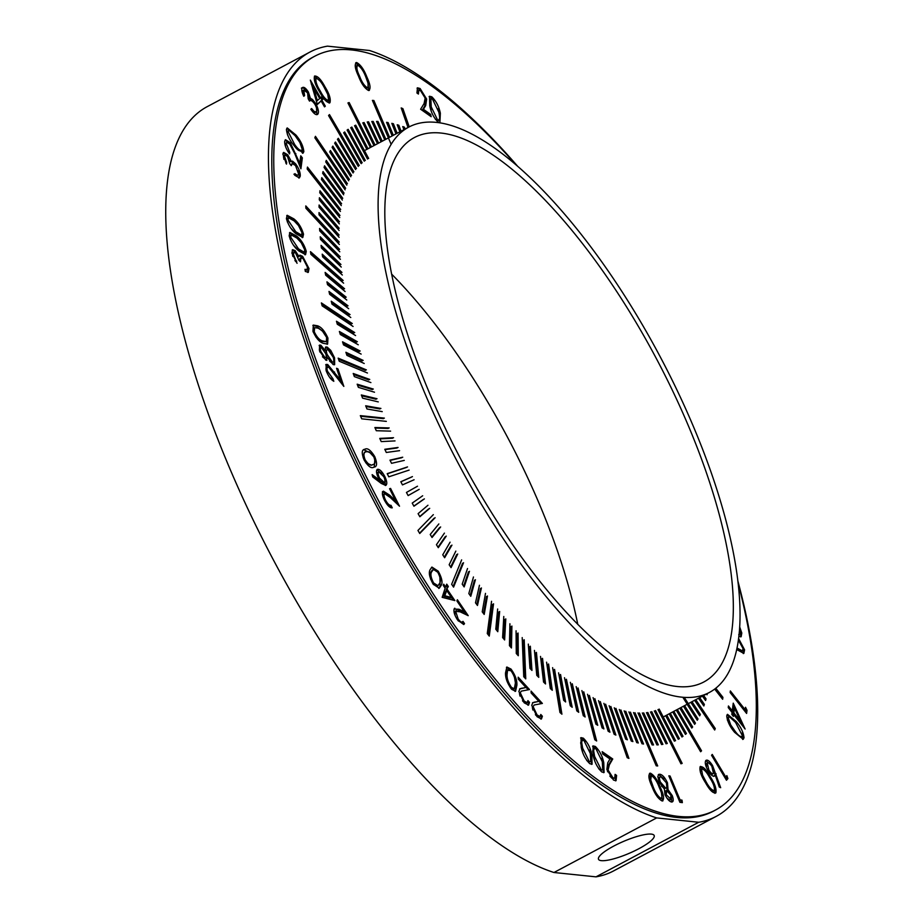 <?xml version="1.0" encoding="UTF-8"?>
<svg xmlns="http://www.w3.org/2000/svg" width="923" height="923" viewBox="0 0 923 923"><rect width="100%" height="100%" fill="white"/><g stroke="black" fill="none" stroke-linecap="round" stroke-linejoin="round"><path stroke-width="1.38" d="M613.749 846.079A30.263 6.588 156.9 0 0 598.496 859.255A30.263 6.588 156.9 0 0 638.912 848.687A30.263 6.588 156.9 0 0 654.176 835.511A30.263 6.588 156.9 0 0 613.749 846.079M430.937 396.509A308.294 109.964 62 0 0 703.741 682.028A308.294 109.964 62 0 0 687.208 423.046A308.294 109.964 62 0 0 414.404 137.539A308.294 109.964 62 0 0 430.937 396.509M577.786 624.41A308.294 109.964 62 0 0 538.524 502.054A308.294 109.964 62 0 0 391.675 274.166M517.365 165.944A432.795 154.36 62 0 0 369.523 50.5L327.48 46.15A432.795 154.36 62 0 0 310.013 52.023A432.795 154.36 62 0 0 343.298 438.552A432.795 154.36 62 0 0 656.668 817.916L553.962 872.5L595.993 876.85A432.795 154.36 62 0 0 613.472 870.977L716.179 816.394A432.795 154.36 62 0 0 737.812 580.798M595.993 876.85L698.711 822.266A432.795 154.36 62 0 0 716.179 816.394M692.146 423.553A320.154 114.187 62 0 0 408.843 127.062A320.154 114.187 62 0 0 425.999 396.002A320.154 114.187 62 0 0 709.302 692.492A320.154 114.187 62 0 0 692.146 423.553M310.013 52.023L207.294 106.607A432.795 154.36 62 0 0 240.591 493.124A432.795 154.36 62 0 0 553.962 872.5M698.711 822.266L656.668 817.916M515.715 164.513A426.864 152.249 62 0 0 351.594 49.946A426.864 152.249 62 0 0 314.743 56.222A426.864 152.249 62 0 0 358.032 459.896A426.864 152.249 62 0 0 678.509 816.394A426.864 152.249 62 0 0 715.36 810.117A426.864 152.249 62 0 0 738.065 582.967M314.743 56.222L312.793 57.261A426.864 152.249 62 0 0 356.07 460.935A426.864 152.249 62 0 0 676.559 817.432A426.864 152.249 62 0 0 713.398 811.167L715.36 810.117M290.122 144.334L286.845 142.315L286.245 143.469L289.776 152.341L289.58 153.887C286.188 149.238 284.561 145.061 284.676 141.369L285.507 139.696L290.295 142.73L299.767 163.256L300.76 155.825L302.352 157.868L300.91 168.794L294.887 153.922L289.314 143.25L290.295 142.73M293.837 218.843C298.406 222.512 301.625 227.635 303.517 234.188L302.802 237.488L296.075 233.784C291.541 230.219 288.322 225.177 286.407 218.659L287.157 215.278L293.837 218.843L292.856 219.362L298.002 224.935M295.51 252.89L293.929 252.314L293.502 254.54L297.056 263.309L291.91 253.098L292.603 249.683L295.187 250.629L298.937 256.456L299.94 255.14L302.629 256.34L309.009 268.581L308.305 272.343L305.317 271.431L304.994 269.297L307.047 269.758L307.428 267.116L303.09 258.625L300.956 257.817L300.483 261.809L298.994 260.459L295.51 252.89M305.144 270.335L307.047 269.758M319.508 350.844L319.531 345.11L320.8 345.179L325.069 350.244L325.773 346.979L327.18 347.094L330.746 350.371L334.564 357.87L334.645 364.666L333.145 364.562L327.607 357.801L325.796 360.166L319.508 350.844M326.927 360.247L325.796 360.166M363.604 449.882L364.885 449.259C367.435 447.667 370.723 450.112 374.75 456.608C377.403 463.438 377.115 466.946 373.873 467.13C371.392 468.826 368.15 466.473 364.147 460.058C361.424 453.147 361.678 449.547 364.885 449.259L364.054 449.593M374.761 466.761L373.873 467.13M384.718 493.701C383.61 494.509 383.876 496.62 385.491 500.047C387.533 503.75 389.368 505.516 391.006 505.319L392.263 507.835C389.956 508.065 387.348 505.527 384.453 500.22C382.122 495.27 381.764 492.247 383.403 491.151L389.679 495.19L395.667 500.82L389.587 488.729L390.556 488.405L399.509 506.196L390.302 497.543L384.718 493.701L383.576 494.29L383.46 498.039M447.217 589.382L454.854 600.585L442.14 597.331L445.163 588.228L443.236 585.39L443.698 584.201L445.624 587.04L446.744 584.167L448.336 586.497L446.247 589.901L446.709 590.593M505.527 672.855L506.877 667.017L510.984 669.048C515.219 674.909 517.192 680.309 516.88 685.258L515.576 691.281L511.607 689.285C507.315 683.378 505.285 677.909 505.527 672.855M533.344 707.053L537.082 714.967L540.047 716.525L540.797 714.494L542.389 716.236L541.443 718.971L537.048 716.698L531.729 705.322L532.917 702.541L538.813 701.342L531.129 692.942L531.071 691.085L542.378 703.43L534.221 704.987L532.363 707.572L532.871 709.995M593.177 755.487L593.016 745.899L595.347 746.453C599.673 750.768 602.488 756.225 603.78 762.813L604.069 772.528L601.796 771.974C597.423 767.659 594.55 762.156 593.177 755.487M651.95 786.465C648.477 778.885 647.981 774.455 650.45 773.186C654.326 775.366 657.661 780.189 660.453 787.654C663.96 795.222 664.502 799.653 662.091 800.968C658.18 798.81 654.811 793.976 651.95 786.465M649.596 773.312L650.45 773.186L649.469 773.705L653.853 777.408M662.933 800.841L662.091 800.968M680.055 799.872L682.016 800.149L682.351 802.629L679.905 802.295L668.829 775.839L670.063 776.012L680.055 799.872L679.109 800.379M713.883 776.266L714.656 775.862C713.087 776.878 710.918 775.205 708.149 770.832C705.449 765.952 704.664 762.502 705.818 760.494C707.422 759.341 709.672 761.037 712.579 765.571L720.667 787.688L719.271 787.042L715.117 774.524L714.31 776.139M734.662 732.366C729.92 726.805 727.278 721.29 726.736 715.821L727.497 714.333L736.058 721.394C740.8 726.863 743.453 732.331 744.019 737.789L743.223 739.3L734.662 732.366M745.196 709.799L745.507 707.272L747.007 710.283L746.603 713.444L730.139 692.527L730.347 690.935L745.196 709.799L744.215 710.318L730.151 692.458M739.058 634.228L740.234 631.517L739.519 628.967M739.658 626.879L741.804 633.005L741.134 636.743L738.838 636.235M321.123 100.976L317.327 104.472L310.347 80.105L320.523 97.815L321.481 96.927L322.877 99.361L321.919 100.249L325.311 106.157L324.515 106.883L321.123 100.976L317.247 104.172M440.352 113.264L439.902 122.805L439.371 113.783L440.352 113.264C439.036 106.676 436.21 101.195 431.86 96.834L429.518 96.257L429.749 105.776C430.983 112.283 433.752 117.717 438.067 122.078L439.256 122.713M366.869 76.978C370.411 84.593 370.977 89.104 368.577 90.512C364.723 88.423 361.355 83.624 358.493 76.113C354.905 68.521 354.294 63.987 356.647 62.533C360.535 64.61 363.939 69.421 366.869 76.978L366.004 77.44M369.362 90.385L368.577 90.512M355.886 62.66L356.647 62.533L355.667 63.052L360.605 67.402M637.989 712.937L652.123 744.907L653.553 744.942L639.42 712.971M642.316 712.948L656.934 744.907L658.307 744.838L643.689 712.879M646.469 712.614L661.56 744.538L662.899 744.353L647.796 712.441M650.473 711.945L666.025 743.788L667.294 743.488L651.753 711.656M654.315 710.941L680.955 763.794L682.166 763.39L655.538 710.537M657.984 709.591L674.378 741.146L675.544 740.638L659.149 709.083M665.645 715.694L678.267 739.265L679.374 738.642L666.764 715.094M669.163 713.825L681.959 737.004L683.008 736.277L670.283 713.225M672.694 711.945L685.443 734.385L686.435 733.543L673.825 711.345M676.247 710.052L700.626 751.749L701.549 750.803L677.378 709.452M679.824 708.16L691.8 728.039L692.654 726.978L680.966 707.549M683.447 706.233L694.65 724.324L695.446 723.159L684.589 705.634M687.104 704.284L697.28 720.252L698.019 718.982L684.266 697.407M690.831 702.311L699.692 715.833L700.361 714.46L691.985 701.699M694.615 700.303L714.679 730.012L715.279 728.547L695.78 699.68M698.48 698.25L703.845 705.968L704.376 704.399L699.657 697.615M702.438 696.138L705.576 700.522L706.037 698.873L703.626 695.504M706.487 693.981L707.064 694.765L707.341 693.531M714.679 689.077L722.651 699.265L722.905 697.327L715.775 688.223M409.235 126.866L402.889 108.637L401.193 107.933L408.012 127.512M405.093 129.058L404.401 127.155L402.751 126.555L403.893 129.693M401.078 131.193L398.828 125.263L397.213 124.767L399.89 131.827M397.155 133.27L393.383 123.74L391.814 123.359L395.979 133.904M393.325 135.312L388.098 122.586L386.575 122.332L392.16 135.935M389.564 137.308L373.884 100.538L372.396 100.388L391.167 144.38M385.872 139.269L377.98 121.444L376.549 121.398L384.729 139.881M382.226 141.207L373.18 121.432L371.796 121.501L381.084 141.819M378.626 143.123L368.542 121.801L367.216 121.986L377.495 143.723M375.05 145.015L364.089 122.551L362.808 122.851L373.93 145.615M371.507 146.907L349.159 102.545L347.936 102.949L370.388 147.495M367.989 148.776L355.724 125.193L354.559 125.713L366.858 149.376M368.635 158.433L351.836 127.074L350.728 127.697L367.527 159.056M365.312 160.452L348.144 129.335L347.106 130.062L364.273 161.19M362.185 162.806L344.66 131.954L343.679 132.797L361.193 163.648M359.232 165.482L329.476 114.59L328.553 115.548L358.309 166.428M356.474 168.494L338.314 138.312L337.449 139.361L355.62 169.544M353.913 171.816L335.453 142.027L334.657 143.18L353.117 172.982M351.548 175.462L332.822 146.088L332.095 147.357L350.821 176.731M349.379 179.431L330.411 150.507L329.742 151.88L348.709 180.793M347.417 183.7L315.435 136.327L314.835 137.792L346.817 185.165M345.652 188.269L326.269 160.383L325.738 161.94L345.121 189.838M344.094 193.149L324.538 165.817L324.077 167.467L343.633 194.799M342.745 198.307L323.038 171.574L322.646 173.328L342.352 200.06M341.614 203.764L321.781 177.654L321.446 179.5L341.291 205.61M340.691 209.498L307.451 167.075L307.197 169.013L340.425 211.425M339.976 215.497L319.958 190.738L319.773 192.757L339.779 217.516M339.468 221.762L319.404 197.73L319.289 199.841L339.352 223.874M339.191 228.293L319.093 205.01L319.035 207.202L339.133 230.485M339.11 235.065L319.012 212.555L319.035 214.828L339.133 237.338M339.26 242.08L305.79 205.921L305.882 208.263L339.352 244.433M339.606 249.337L319.577 228.466L319.739 230.888L339.779 251.76M340.183 256.813L320.212 236.796L320.443 239.288L340.414 259.305M340.968 264.497L321.089 245.368L321.389 247.929L341.268 267.059M341.96 272.389L322.208 254.171L322.577 256.802L342.329 275.019M343.171 280.477L310.474 251.656L310.913 254.344L343.61 283.165M344.579 288.761L325.127 272.412L325.646 275.158L345.087 291.506M346.206 297.206L326.95 281.838L327.515 284.642L346.783 300.01M348.029 305.825L328.992 291.437L329.626 294.299L348.675 308.686M350.071 314.605L331.253 301.221L331.968 304.117L350.775 317.5M352.298 323.523L321.377 302.917L322.15 305.859L353.071 326.465M354.732 332.568L336.457 321.239L337.299 324.238L355.574 335.557M357.363 341.741L339.387 331.472L340.299 334.495L358.262 344.775M360.178 351.028L342.537 341.822L343.506 344.879L361.147 354.086M363.189 360.408L345.894 352.274L346.921 355.367L364.216 363.5M366.373 369.881L338.164 358.136L339.249 361.251L367.458 373.007M369.754 379.434L353.221 373.48L354.363 376.619L370.896 382.584M373.307 389.056L357.178 384.187L358.378 387.348L374.507 392.217M377.022 398.724L361.331 394.963L362.589 398.148L378.28 401.897M380.922 408.439L365.67 405.785L366.973 408.981L382.226 411.623M384.383 418.119L360.328 415.627L361.689 418.823L386.333 421.373M389.194 427.937L374.888 427.522L376.296 430.718L390.602 431.133M393.556 437.71L379.757 438.402L381.222 441.598L395.021 440.906M398.067 447.47L384.787 449.282L386.299 452.478L399.578 450.655M402.728 457.208L389.979 460.139L391.537 463.323L404.286 460.392M407.528 466.923L387.199 473.649L388.791 476.822L409.12 470.095M412.454 476.603L400.824 481.737L402.463 484.898L414.092 479.752M417.496 486.213L406.443 492.455L408.128 495.593L419.18 489.352M422.665 495.778L412.212 503.104L413.931 506.219L424.384 498.882M427.949 505.25L418.096 513.661L419.85 516.753L429.703 508.342M433.337 514.642L417.946 530.448L419.734 533.506L435.125 517.699M438.829 523.941L430.222 534.486L432.033 537.498L440.64 526.952M444.413 533.125L436.441 544.708L438.287 547.685L446.259 536.101M450.078 542.182L442.752 554.804L444.632 557.746L451.947 545.112M455.824 551.112L449.155 564.749L451.059 567.645L457.716 553.996M461.638 559.892L451.647 584.294L453.562 587.132L463.554 562.73M467.523 568.522L462.204 584.144L464.142 586.936L469.461 571.314M473.464 576.979L468.826 593.57L470.776 596.304L475.414 579.713M479.452 585.274L475.495 602.811L477.468 605.476L481.425 587.951M485.486 593.374L482.221 611.834L484.206 614.441L487.471 595.993M491.555 601.288L487.275 633.547L489.271 636.085L493.551 603.827M497.659 608.995L495.789 629.221L497.785 631.701L499.666 611.464M503.785 616.483L502.608 637.562L504.616 639.962L505.792 618.883M509.911 623.74L509.438 645.65L511.457 647.981L511.919 626.071M516.061 630.778L516.28 653.484L518.299 655.734L518.068 633.028M522.199 637.574L523.745 676.709L525.752 678.878L524.206 639.743M528.325 644.116L529.952 668.344L531.96 670.433L530.333 646.204M534.44 650.403L536.771 675.336L538.767 677.344L536.436 652.411M540.532 656.426L543.555 682.051L545.539 683.955L542.516 658.341M546.589 662.183L550.304 688.454L552.289 690.277L548.562 663.995M552.612 667.652L559.949 712.464L561.911 714.194L554.573 669.383M558.588 672.832L563.676 700.315L565.626 701.953L560.538 674.471M564.507 677.724L570.276 705.76L572.202 707.295L566.434 679.27M570.379 682.328L576.806 710.883L578.709 712.314L572.283 683.77M576.171 686.62L583.267 715.66L585.147 716.998L578.052 687.958M581.894 690.6L594.793 739.75L596.65 740.984L583.751 691.835M587.536 694.269L595.912 724.174L597.746 725.305L589.359 695.4M593.085 697.626L602.096 727.901L603.896 728.928L594.874 698.653M598.542 700.649L608.176 731.27L609.941 732.193L600.296 701.572M603.896 703.361L614.141 734.281L615.872 735.089L605.626 704.168M609.134 705.737L627.213 757.702L628.909 758.406L610.83 706.441M614.268 707.779L625.702 739.185L627.352 739.785L615.918 708.368M619.275 709.487L631.286 741.088L632.89 741.573L620.891 709.972M624.167 710.848L636.72 742.6L638.289 742.98L625.736 711.229M628.909 711.887L642.016 743.753L643.539 744.019L630.444 712.152M633.524 712.579L656.23 765.802L657.707 765.963L635.001 712.729M425.157 98.069L420.576 90.742L418.788 90.246L418.419 94.054L416.931 92.992L417.473 87.812L420.092 88.504L426.657 99.096L425.699 105.58L423.426 109.306L430.591 114.371L431.168 116.69L420.623 109.237L424.107 103.514L425.157 98.069M302.363 87.627C303.829 86.635 305.848 88.123 308.409 92.081L310.382 98.23L312.574 99.546L315.701 103.584C318.47 108.902 319.139 112.468 317.708 114.29C316.081 115.375 313.785 113.691 310.832 109.249L311.605 108.533L314.247 111.568L316.301 111.81C317.35 110.622 316.924 108.187 315.031 104.518C312.562 100.849 310.716 99.707 309.517 101.115L308.178 98.773L307.578 92.831L303.782 90.096L304.59 95.554L303.782 96.292C301.752 92 301.279 89.116 302.363 87.627L302.652 87.42M303.206 90.408L303.979 89.958L302.802 90.616L303.171 94.931M315.066 112.514L316.301 111.81M329.396 103.007L329.926 102.718C326.95 102.891 323.512 99.257 319.589 91.838C315.204 84.835 313.543 79.563 314.593 76.032C317.558 75.813 321.042 79.413 325.011 86.854C329.373 93.915 331.011 99.211 329.926 102.718L329.684 102.891M738.562 638.485L744.584 649.85L743.846 653.415L736.669 649.504M732.274 710.848L733.243 703.164L745.115 729.032L733.647 714.46L733.404 716.41L731.824 714.402L732.066 712.452L728.247 707.595L728.443 705.98L732.274 710.848L731.293 711.368L728.259 707.503M725.732 776.958L726.863 775.632L727.889 778.574L726.47 780.247L711.552 755.279L712.268 754.437L725.732 776.958L724.797 777.454M700.165 766.678C702.98 766.182 706.395 769.609 710.433 776.947C714.875 783.789 716.686 789.119 715.844 792.915C713.029 793.457 709.579 790.065 705.495 782.727C701.065 775.816 699.288 770.463 700.165 766.678L700.522 766.39M671.459 802.006C669.244 801.429 667.075 798.937 664.964 794.541L664.387 789.153L659.137 781.908L657.822 776.647L658.676 774.397L659.91 774.247C662.472 774.732 664.987 777.604 667.479 782.866L668.044 789.661L672.256 795.614C673.767 799.953 673.49 802.075 671.459 802.006L672.382 801.879M608.361 770.463L612.987 777.801L614.73 778.262L615.099 774.374L616.587 775.401L616.056 780.708L613.483 780.05L606.861 769.47L607.738 762.836L609.953 758.983L602.777 754.022L602.188 751.68L612.745 758.983L609.342 764.902L607.622 771.824M581.202 747.215L581.029 737.627L583.359 738.181C587.697 742.496 590.501 747.953 591.805 754.541L592.081 764.244L589.809 763.702C585.436 759.375 582.563 753.883 581.202 747.215M520.468 693.173L524.206 701.088L527.183 702.657L527.921 700.615L529.514 702.357L528.567 705.091L524.172 702.818L518.853 691.442L520.041 688.673L525.937 687.473L518.253 679.074L518.195 677.205L529.502 689.562L521.357 691.108L519.487 693.692L519.995 696.115M454.104 609.065L459.008 609.261L464.281 611.764L456.908 600.942L457.37 599.754L468.215 615.676L460.127 611.822L455.662 611.326L458.131 618.952C460.496 622.125 462.111 622.933 463 621.375L464.534 623.613L463.75 624.548L457.589 620.002C454.658 615.456 453.493 611.811 454.104 609.065L454.785 608.199M458.166 620.81L461.408 622.54L463 621.375M454.681 611.845L456.181 610.68L454.681 611.845L455.166 615.629M430.187 569.572L431.941 567.08L438.24 571.199C441.955 577.936 442.902 582.725 441.079 585.574L439.256 588.228L433.199 584.213C429.426 577.417 428.422 572.537 430.187 569.572M385.71 485.429L381.268 483.421L372.707 476.96L372.154 474.63L379.849 480.352L378.326 477.745C376.18 473.038 375.926 470.222 377.576 469.299C379.711 469.126 382.122 471.526 384.799 476.487C387.083 481.414 387.383 484.402 385.71 485.429L385.929 485.325M328.576 367.042C326.88 366.581 326.523 368 327.515 371.265L332.984 378.822L333.814 381.291C330.711 379.491 328.15 375.903 326.107 370.515L326.142 364.4L327.711 364.527L340.575 380.161L336.583 368.289L337.968 368.923L343.829 386.391L328.576 367.042L326.557 367.481M317.454 325.773C321.319 326.996 324.815 331.115 327.942 338.118L327.619 344.094L323.35 343.333C319.543 342.225 316.07 338.199 312.943 331.265L313.324 325.081L317.454 325.773L316.474 326.292L323.454 332.003M296.583 236.011C301.14 239.68 304.371 244.803 306.263 251.356L305.548 254.656L298.821 250.952C294.287 247.387 291.068 242.345 289.153 235.827L289.903 232.446L296.583 236.011L295.602 236.53L300.748 242.103M289.372 160.129L289.868 161.71L292.522 161.11L295.614 163.821C298.925 168.471 300.471 172.578 300.252 176.155L299.352 177.92L294.691 175.232L294.899 173.662L297.391 175.451L298.637 174.078L295.533 165.575L292.256 163.556L291.299 165.679L289.776 163.74L287.503 156.46L284.988 154.972L284.446 156.022L286.684 162.471L286.465 164.109L282.83 153.956L283.673 152.399L287.734 154.799L291.114 161.029M297.391 175.451L296.41 175.97L297.391 175.451M295.879 134.977C300.667 140.619 303.309 146.18 303.84 151.66L303.056 153.137L294.425 145.961C289.649 140.423 286.984 134.908 286.43 129.439L287.249 127.928L295.879 134.977L295.268 135.969M656.449 765.825L634.02 713.248M642.246 743.788L629.463 712.671M636.985 742.669L624.756 711.748M631.563 741.169L619.91 710.491M626.013 739.3L614.949 708.887M627.548 757.841L609.849 706.96M614.51 734.454L604.646 704.687M608.58 731.478L599.327 702.091M602.534 728.143L593.904 699.173M596.385 724.463L588.378 695.919M595.3 740.084L582.771 692.354M583.809 716.04L577.071 688.477M577.394 711.321L571.302 684.289M570.899 706.268L565.464 679.79M564.345 700.88L559.557 674.99M560.676 713.098L553.592 669.902M551.077 689.158L547.593 664.525M544.374 682.835L541.536 658.86M537.636 676.213L535.455 652.93M530.875 669.29L529.352 646.723M524.714 677.747L523.226 640.262M517.295 654.626L517.088 633.547M510.511 646.885L510.95 626.59M503.727 638.901L504.812 619.402M496.955 630.663L498.685 611.984M488.486 635.093L492.57 604.346M483.49 613.495L486.49 596.512M476.81 604.588L480.445 588.47M470.176 595.473L474.445 580.232M463.6 586.163L468.48 571.833M453.089 586.428L462.573 563.249M450.643 567.01L456.735 554.515M444.275 557.18L450.966 545.631M437.987 547.212L445.278 536.621M431.802 537.105L439.671 527.471M419.561 533.206L434.145 518.218M419.734 516.534L428.722 508.861M413.862 506.092L423.403 499.401M408.116 495.57L418.2 489.871M411.473 477.122L400.859 481.806M406.547 467.442L387.279 473.822M401.747 457.727L390.117 460.404M397.098 447.99L384.96 449.639M392.575 438.229L379.964 438.863M388.214 428.457L375.13 428.076M383.414 418.638L360.605 416.273M379.941 408.958L365.969 406.535M376.053 399.244L361.654 395.805M372.327 389.575L357.524 385.11M368.773 379.953L353.578 374.484M365.404 370.411L338.545 359.22M362.208 360.928L346.275 353.44M359.197 351.548L342.929 343.044M356.382 342.26L339.779 332.765M353.751 333.088L336.837 322.612M351.317 324.042L321.746 304.336M349.09 315.124L331.611 302.686M347.06 306.344L329.326 292.96M345.225 297.725L327.261 283.396M343.598 289.28L325.427 274.004M342.191 280.996L310.739 253.271M340.979 272.908L322.439 255.809M339.987 265.016L321.285 247.018M339.203 257.332L320.373 238.457M338.637 249.856L319.681 230.115M338.279 242.599L305.848 207.56M338.13 235.584L319.023 214.194M338.21 228.812L319.058 206.614M338.499 222.281L319.312 199.31M338.995 216.017L319.808 192.296M339.71 210.017L307.255 168.586M340.633 204.283L321.516 179.12M341.775 198.826L322.715 172.993M343.114 193.668L324.158 167.167M344.671 188.788L325.831 161.675M346.437 184.219L314.928 137.55M348.398 179.95L329.846 151.66M350.567 175.981L332.199 147.172M352.944 172.336L334.772 143.019M355.505 169.013L337.564 139.211M358.262 166.002L328.669 115.421M361.205 163.325L343.806 132.693M364.343 160.971L347.233 129.97M367.654 158.952L350.878 127.616M367.008 149.295L354.744 125.713L355.724 125.193M370.527 147.426L348.017 103.111M348.179 103.064L349.159 102.545M374.08 145.546L363.108 123.071L364.089 122.551M377.645 143.642L367.562 122.321L368.542 121.801M381.245 141.727L372.2 121.951L373.18 121.432M384.891 139.8L377.011 121.963L377.98 121.444M388.583 137.827L372.673 101.034M372.904 101.057L373.884 100.538M392.344 135.831L387.118 123.117L388.098 122.586M396.186 133.789L392.413 124.259L393.383 123.74M400.097 131.712L397.848 125.782L398.828 125.263M404.124 129.578L403.432 127.674L404.401 127.155M408.254 127.386L401.574 109.018M401.909 109.156L402.889 108.637M721.878 698.273L714.921 688.893M721.936 697.846L722.905 697.327M704.976 699.692L702.645 696.023M705.057 699.392L706.037 698.873M703.303 705.184L698.676 698.134M703.395 704.918L704.376 704.399M714.194 729.308L694.8 700.199M714.298 729.066L715.279 728.547M699.276 715.198L691.004 702.218M699.38 714.99L700.361 714.46M696.923 719.698L682.882 697.315M697.038 719.502L698.019 718.982M694.35 723.84L683.608 706.153M694.465 723.678L695.446 723.159M691.558 727.647L679.986 708.068M691.673 727.497L692.654 726.978M700.453 751.437L676.397 709.972M700.58 751.322L701.549 750.803M685.327 734.166L672.844 711.864M685.454 734.062L686.435 733.543M681.889 736.889L669.313 713.744M682.028 736.796L683.008 736.277M678.255 739.242L665.783 715.613M678.393 739.161L679.374 738.642M674.528 741.077L658.168 709.602M681.105 763.748L654.557 711.056M666.187 743.742L650.773 712.175M661.745 744.515L646.827 712.96M657.118 744.896L642.708 713.398M652.33 744.907L638.439 713.491M367.919 82.701L368.796 90.523M363.662 86.139L366.477 88.308L367.965 87.708L368.15 83.497L365.762 76.851C363.535 71.013 360.893 67.148 357.847 65.268L356.347 65.879L356.128 70.01M357.847 65.268C356.151 66.629 356.74 70.275 359.601 76.217C361.77 82.078 364.389 85.931 367.446 87.789L366.477 88.308M418.788 90.246L417.807 90.766L417.219 93.2M417.046 88.193L419.111 89.035L420.092 88.504M419.111 89.035L422.676 92.923M424.949 97.307L425.676 99.615L426.657 99.096M425.676 99.615L424.718 106.099L422.446 109.825L423.426 109.306M422.446 109.825L429.61 114.89L430.591 114.371M429.61 114.89L429.83 115.744M429.103 96.627L430.879 97.353L431.86 96.834M430.879 97.353L433.868 100.526M437.929 108.787L439.371 113.783M435.368 119.286L438.206 120.821L439.844 118.052L438.898 112.283L432.472 99.153L430.879 98.796L431.226 106.86L437.583 119.944L439.175 120.302M430.879 98.796L429.899 99.315L431.122 110.61M430.256 107.38L431.226 106.86M436.614 120.463L437.583 119.944M303.667 96.038L304.59 95.554M301.383 88.147C302.848 87.154 304.867 88.643 307.44 92.6L308.409 92.081M308.19 94.054L309.401 98.749L310.382 98.23M309.401 98.749L311.593 100.065L312.574 99.546M311.593 100.065L314.039 103.007M314.766 104.08L315.701 103.584M316.52 107.945L316.843 114.694M311.478 110.206L313.266 112.087L314.247 111.568M313.266 112.087L315.32 112.329M311.27 83.947L313.589 87.973M319.589 98.3L320.523 97.815M320.65 97.688L321.896 99.88L322.877 99.361M321.896 99.88L320.939 100.769L321.919 100.249M324.388 106.653L325.311 106.157M313.635 87.95L312.666 88.47L316.404 101.207L319.727 98.542L313.635 87.95L317.385 100.688M314.42 76.228L319.946 80.936M324.146 87.316L325.011 86.854M328.738 97.169L329.119 103.041M315.343 78.778L315.055 82.701M324.146 98.969L327.653 100.919M315.204 78.836L316.001 78.42C315.424 81.466 316.877 85.735 320.373 91.204C323.408 97.088 326.154 100.145 328.634 100.388L327.757 94.388L324.296 87.593C321.239 81.766 318.481 78.709 316.001 78.42L315.02 78.94M319.496 91.665L320.373 91.204M327.469 101.034L328.634 100.388M739.946 630.259L740.823 633.524L741.804 633.005M740.823 633.524L740.592 636.893M738.365 639.916L739.369 641.208M742.669 647.104L743.603 650.369L744.584 649.85M743.603 650.369L743.28 653.576M736.75 649.157L741.515 651.453L742.484 650.934L743.038 648.557L738.354 640.02M736.981 648.004L742.484 650.934M745.265 709.256L746.026 710.802L747.007 710.283M746.026 710.802L745.819 712.441M732.989 705.218L734.362 708.172M740.638 721.613L742.6 725.824M732.62 715.406L733.647 714.46M734.454 708.126L733.473 708.645L732.874 713.375L739.738 722.086L740.719 721.567L734.454 708.126L733.854 712.856L740.719 721.567M732.874 713.375L733.854 712.856M727.093 714.702L735.077 721.913L736.058 721.394M742.034 733.104L743.05 738.308L744.019 737.789M743.05 738.308L742.669 739.438M734.616 732.297L740.95 737.327L742.45 735.85L735.827 722.882C732.216 717.736 729.678 716.029 728.212 717.771L730.67 724.843L734.823 730.82C738.435 735.862 740.984 737.546 742.45 735.85M727.243 718.29L728.755 716.802L727.243 718.29L727.416 720.194M733.866 731.339L734.823 730.82M729.793 725.316L730.67 724.843M726.043 776.589L726.909 779.093L727.889 778.574M726.909 779.093L726.251 779.877M713.352 769.54L719.317 787.065M713.675 776.381L715.117 774.524M705.76 760.575L710.71 764.694M711.668 766.055L712.579 765.571M706.833 763.171L706.43 767.405M708.91 772.043L712.279 774.201L713.514 773.462L711.898 766.425C709.891 763.333 708.345 762.167 707.237 762.952L708.852 769.978C710.86 773.093 712.406 774.247 713.514 773.462M707.941 770.474L708.852 769.978M700.096 766.771L705.149 770.924M709.545 777.408L710.433 776.947M714.287 786.915L714.933 793.342M709.233 788.461L713.167 791.276L714.39 790.561C714.817 787.319 713.26 783.027 709.718 777.697C706.591 771.87 703.845 768.963 701.492 768.974L702.576 775.147L706.141 781.885C709.291 787.642 712.037 790.538 714.39 790.561M700.995 769.228L700.43 772.447M705.264 782.346L706.141 781.885M701.676 775.62L702.576 775.147M679.109 800.391L682.016 800.149M681.036 800.668L681.289 802.479M669.106 776.52L670.063 776.012M658.272 774.743L659.91 774.247M658.93 774.766L664.11 779.035M666.464 783.292L667.479 782.866M666.498 783.385L667.064 790.18L668.044 789.661M667.064 790.18L668.967 792.165M671.183 795.891L672.256 795.614M671.286 796.134L671.829 802.018M659.968 777.258C658.261 777.143 658.064 778.908 659.38 782.542M661.514 786.154L664.641 788.588L665.621 788.069C667.317 788.092 667.502 786.269 666.187 782.6L660.937 776.739L659.126 777.362M665.668 790.988L665.287 795.338L666.268 794.818L671.102 799.353L670.121 799.883L669.463 799.964L670.444 799.445L670.986 795.418L666.648 790.469L665.148 791.057M666.937 798.13L669.463 799.964M666.648 790.469L666.268 794.818M659.403 782.531L660.36 782.023L665.621 788.069L664.641 788.588M660.937 776.739C659.23 776.624 659.045 778.389 660.36 782.023M659.541 788.138L660.453 787.654M661.491 793.388L662.356 800.991M657.464 796.999L660.014 798.96L660.983 798.441C662.668 797.068 662.091 793.399 659.241 787.434C657.13 781.573 654.522 777.616 651.407 775.574L649.896 776.174M650.427 776.093L650.196 781.977M660.014 798.96L660.983 798.441C657.891 796.364 655.261 792.419 653.092 786.581L652.192 787.054M649.734 780.373L650.715 779.854L653.092 786.581M651.407 775.574L650.715 779.854M609.849 776.081L612.007 778.32L612.987 777.801M612.007 778.32L614.73 778.262M615.318 775.724L616.587 775.401M615.606 775.92L615.503 780.858M602.557 753.133L611.764 759.502L612.745 758.983M611.764 759.502L608.361 765.421L607.38 770.982M592.578 746.28L594.366 746.972L595.347 746.453M594.366 746.972L597.204 749.914M601.381 758.394L602.811 763.333L603.78 762.813M602.811 763.333L603.527 772.655M598.704 768.697L600.169 770.151L602.719 769.955L602.304 761.74L595.854 748.622L593.304 748.795L592.647 751.126L594.62 760.39M600.169 770.151L602.719 769.955M593.651 756.964L594.62 756.445L601.15 769.632M592.647 751.126L593.627 750.595L594.62 756.445M594.285 748.276L593.627 750.595M580.59 738.008L582.39 738.7L583.359 738.181M582.39 738.7L585.217 741.642M589.393 750.122L590.824 755.06L591.805 754.541M590.824 755.06L591.539 764.382M586.716 760.425L588.193 761.867L590.732 761.683L590.316 753.468L583.867 740.35L581.328 740.523L580.671 742.842L582.632 752.118M588.193 761.867L590.732 761.683M581.663 748.691L582.644 748.172L589.174 761.348M580.671 742.842L581.652 742.323L582.644 748.172M582.309 740.004L581.652 742.323M535.398 714.656L536.101 715.487L537.082 714.967M536.101 715.487L539.067 717.044L540.047 716.525M540.578 715.844L541.409 716.756L542.389 716.236M541.409 716.756L540.89 719.121M532.456 702.853L538.813 701.342M531.117 692.723L541.109 703.638M534.221 704.987L532.363 707.572M522.522 700.776L523.226 701.607L524.206 701.088M523.226 701.607L526.202 703.176L527.183 702.657M527.702 701.965L528.533 702.876L529.514 702.357M528.533 702.876L528.014 705.253M519.591 688.973L525.937 687.473M518.241 678.855L528.233 689.769M521.357 691.108L519.487 693.692M506.439 667.364L510.004 669.567L510.984 669.048M510.004 669.567L510.961 670.709M514.503 677.47L515.899 685.777L516.88 685.258M515.899 685.777L515.046 691.419M506.565 670.767L508.215 669.383L506.565 670.767L506.104 675.036L507.119 681.543M510.257 687.612L513.326 689.25L514.307 688.731L515.311 683.505C515.657 679.732 514.215 675.474 510.973 670.721L507.546 670.248L507.073 674.517C506.808 678.37 508.285 682.662 511.492 687.393L514.307 688.731M510.511 687.912L511.492 687.393M506.104 675.036L507.073 674.517M457.22 619.437L458.131 618.952M462.181 622.125L463.554 624.133L464.534 623.613M454.37 608.569L463.3 612.284L464.281 611.764M464.234 611.787L466.242 614.73M444.701 587.536L445.624 587.04M446.259 585.413L447.355 587.016L448.336 586.497M447.355 587.016L446.247 589.901M451.416 597.493L453.239 600.169M446.755 590.57L445.786 591.089L443.778 596.246L450.482 597.989L451.451 597.469L446.755 590.57L444.759 595.727L451.451 597.469M443.778 596.246L444.759 595.727M437.34 571.672L438.24 571.199M439.89 576.817L440.098 586.093L441.079 585.574M440.098 586.093L438.737 588.413M431.491 567.414L436.579 570.772M432.691 583.44L433.602 582.955L438.01 585.724L439.579 583.324C441.113 581.248 440.502 577.544 437.756 572.237L433.522 569.445L432.299 570.079L430.718 572.272L430.568 579.159M433.406 584.513L437.029 586.243L438.01 585.724M430.718 572.272L431.699 571.741C430.233 573.933 430.879 577.671 433.602 582.955M433.522 569.445L431.699 571.741M384.614 500.52L385.491 500.047M386.714 503.958L390.025 505.839L391.006 505.319M390.025 505.839L390.983 507.754M382.434 491.671L388.698 495.709L394.686 501.339L395.667 500.82M389.668 488.89L390.556 488.405M395.586 500.866L397.155 503.981M383.576 494.29L384.441 493.84M372.511 476.141L378.868 480.883L379.849 480.352M376.919 469.761L381.949 473.834M383.899 476.96L384.799 476.487M384.706 478.956L385.353 485.498M379.63 480.479L383.714 483.26M378.592 472.034L377.726 472.484L377.438 475.76M383.437 483.41L384.418 482.891C385.549 482.152 385.329 480.087 383.76 476.695L378.88 471.884L377.726 472.484M378.88 471.884C377.738 472.611 377.945 474.676 379.515 478.079L384.579 482.81L383.599 483.329M378.718 478.506L379.515 478.079M373.907 457.058L374.75 456.608M374.83 459.573L374.253 466.992M363.904 449.778L371.531 453.505M364.181 460.127L365.058 459.666C368.254 464.477 370.781 466.138 372.65 464.65C375.292 464.673 375.673 462.065 373.792 456.816L369.223 451.843L366.143 451.705L364.412 452.535L363.131 457.762M371.669 465.169L373.561 464.269L371.669 465.169L365.75 462.792M366.143 451.705C363.57 451.797 363.212 454.451 365.058 459.666M326.569 371.773L327.515 371.265M329.569 377.265L332.003 379.341L332.984 378.822M332.003 379.341L332.338 380.322M325.715 364.781L327.711 364.527M326.73 365.046L331.588 369.835M339.629 380.657L340.575 380.161M336.964 369.431L337.968 368.923M336.987 369.442L341.706 383.495M327.607 367.562C325.9 367.1 325.542 368.519 326.534 371.784M319.116 345.502L320.8 345.179M319.82 345.698L322.831 348.709M324.296 350.659L325.069 350.244M325.381 347.383L327.18 347.094M326.2 347.613L329.765 350.89L330.746 350.371M329.765 350.89L330.572 352.021M333.434 357.928L334.564 357.87M333.595 358.389L334.103 364.804M326.361 360.339L326.627 358.32L327.607 357.801M329.615 361.112L331.334 362.52L332.315 362.001C334.08 362.393 334.38 360.801 333.203 357.224L328.069 349.679L326.096 350.129L325.704 353.578M326.061 354.824L327.4 357.905M322.439 356.763L323.95 358.089L324.931 357.57C326.315 357.812 326.592 356.532 325.75 353.728L321.608 347.752L319.877 348.213M320.627 348.271C319.243 347.994 319.023 349.275 319.958 352.113M321.608 347.752C320.223 347.475 320.004 348.756 320.939 351.594L324.931 357.57L323.95 358.089M319.981 352.101L320.939 351.594M328.069 349.679C326.338 349.309 325.992 350.844 327.03 354.282L332.315 362.001L331.334 362.52M326.061 354.801L327.03 354.282M326.927 338.522L327.942 338.118M326.961 338.637L327.088 344.279M312.862 325.427L316.474 326.292M313.324 332.303L314.27 331.795C316.854 337.16 319.623 340.195 322.565 340.91L326.327 341.672L326.627 337.437L322.289 330.838L318.297 328.207L314.605 327.596L313.624 328.115L313.151 331.853M315.885 337.057L321.585 341.429L326.327 341.672M321.585 341.429L322.565 340.91M314.605 327.596L314.27 331.795M293.929 252.314L292.949 252.833L292.522 255.06L293.502 254.54M292.522 255.06L292.856 256.479M294.91 260.448L295.752 261.601L296.721 261.082M292.187 250.075L294.206 251.148L295.187 250.629M294.206 251.148L296.398 253.894M298.037 256.929L298.937 256.456M298.971 255.659L301.648 256.871L302.629 256.34M301.648 256.871L303.944 259.513M307.024 265.305L308.028 269.101L309.009 268.581M308.028 269.101L307.763 272.47M305.986 270.324L306.898 269.828M300.956 257.817L299.975 258.336L299.375 260.794M304.671 249.418L305.282 251.875L306.263 251.356M305.282 251.875L304.971 254.817M289.487 232.804L295.602 236.53M289.718 237.673L290.699 237.153L298.533 248.898L304.198 252.233L304.775 249.937L301.221 242.703L296.918 238.088L291.241 234.915L290.272 235.434L290.053 239.069M293.549 245.299L297.552 249.418L303.217 252.752L304.198 252.233M297.552 249.418L298.533 248.898M291.241 234.915L290.699 237.153M301.936 232.25L302.536 234.707L303.517 234.188M302.536 234.707L302.225 237.649M286.741 215.636L292.856 219.362M286.972 220.505L287.953 219.986L295.787 231.731L301.452 235.065L302.029 232.769L298.487 225.535L294.172 220.92L288.495 217.747L287.526 218.266L287.307 221.901M290.803 228.131L294.818 232.25L300.471 235.584L301.452 235.065M294.818 232.25L295.787 231.731M288.495 217.747L287.953 219.986M284.988 154.972L284.007 155.491L283.465 156.541L284.446 156.022M283.465 156.541L283.938 159.414M285.749 162.967L286.684 162.471M283.246 152.78L286.753 155.318L287.734 154.799M286.753 155.318L288.045 157.222M289.868 161.71L292.522 161.11M291.541 161.629L294.633 164.34L295.614 163.821M294.633 164.34L295.522 165.552M298.267 170.847L299.271 176.674L300.252 176.155M299.271 176.674L298.821 178.047M293.918 174.182L296.41 175.97M292.256 163.556L290.676 164.894M286.845 142.315L285.265 143.988L286.245 143.469M285.265 143.988L285.519 146.526M288.818 152.86L289.776 152.341M285.092 140.077L289.314 143.25M298.856 163.74L299.767 163.256M300.552 157.337L301.383 158.387L302.352 157.868M301.383 158.387L300.217 167.109M302.144 147.668L302.859 152.18L303.84 151.66M302.859 152.18L302.49 153.276M286.811 128.309L294.899 135.496M287.03 131.92L288.541 130.455L287.03 131.92L287.514 134.908M294.656 144.484C298.302 149.676 300.863 151.418 302.34 149.688L299.894 142.569L295.718 136.535C292.072 131.435 289.51 129.728 288.011 131.401L294.656 144.484L293.676 145.003C297.321 150.195 299.883 151.937 301.371 150.207M300.84 151.164L302.34 149.688M358.735 76.667L359.601 76.217M424.718 106.099L425.699 105.58M715.129 774.328L716.098 773.809M608.361 765.421L609.342 764.902M533.852 702.507L534.832 701.988M520.976 688.639L521.957 688.12M458.039 609.78L459.008 609.261M388.698 495.709L389.679 495.19M333.641 372.511L334.588 372.004M294.933 154.06L295.856 153.564M364.458 150.645L408.843 127.062M663.325 716.929L709.302 692.492M739.692 634.147L738.723 634.666"/></g></svg>
